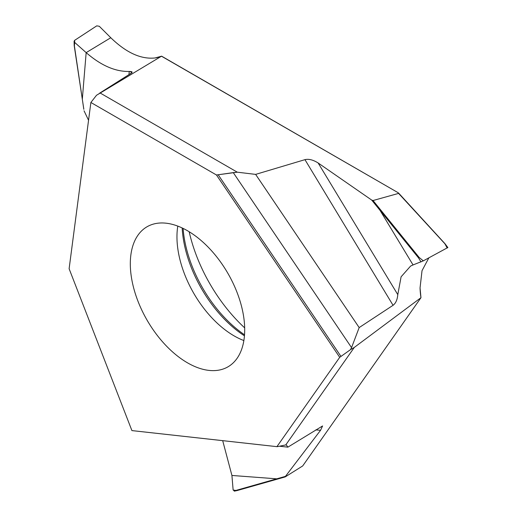 <?xml version="1.0" encoding="UTF-8"?>
<svg xmlns="http://www.w3.org/2000/svg" width="517" height="517" viewBox="0 0 517 517"><rect width="100%" height="100%" fill="white"/><g stroke="black" fill="none" stroke-linecap="round" stroke-linejoin="round"><path stroke-width="0.78" d="M96.517 95.257L100.214 93.041L237.297 172.187L216.474 174.992L339.714 357.318L276.918 446.656L131.913 430.59L69.116 268.743L90.882 102.482L216.474 174.992L90.882 102.482L96.517 95.257L90.882 102.482M99.413 93.525L130.465 73.672L132.081 72.134L129.224 71.462C115.278 71.74 100.925 65.459 86.165 52.631L82.313 99.251L83.844 109.281M155.294 57.93A71.928 41.528 -120 0 0 161.595 56.153A71.928 41.528 -120 0 1 155.113 57.956C141.031 59.474 126.258 52.734 110.787 37.741C126.258 52.734 141.031 59.474 155.1 57.956L161.491 56.211L100.214 93.041M237.032 358.41A80.878 46.698 -120 0 0 222.323 264.504A80.878 46.698 -120 0 0 147.067 226.75A80.878 46.698 -120 0 0 137.974 235.183A80.878 46.698 -120 0 0 152.689 329.09A80.878 46.698 -120 0 0 227.945 366.844A80.878 46.698 -120 0 0 237.032 358.41M339.714 357.318L350.507 349.634L351.554 347.618L233.27 172.62L216.474 174.992M351.554 347.618L359.173 327.584L393.062 305.301C395.763 303.279 397.34 299.731 397.793 294.645L401.095 276.808L410.621 266.048L413.051 264.943L380.027 210.354L371.71 200.079L318.136 162.971C313.115 159.843 308.72 158.738 304.952 159.656L255.631 174.391L237.297 172.187L233.27 172.62M420.05 287.885A71.928 41.528 -120 0 0 420.967 297.695L420.05 287.885L422.027 270.669L428.851 257.88M420.857 297.773L354.307 347.411L350.507 349.634M447.548 247.695L423.3 260.859L419.132 257.434L418.55 257.905L380.027 210.354L380.583 209.844L373.041 200.525L371.71 200.079L373.041 200.525L398.588 193.397L398.116 192.705L398.588 193.397L398.116 192.705L161.491 56.211M447.205 248.024L444.885 243.753L398.588 193.397L373.041 200.525M420.967 297.695L302.71 465.933L285.229 476.894L285.462 476.364L285.229 476.894L277.338 479.136A0.536 0.414 74.2 0 1 277.267 479.162L285.184 476.913M110.787 37.741L99.296 26.277L96.757 25.85L99.296 26.277L110.787 37.741L86.165 52.631L74.668 42.413L86.165 52.631C100.925 65.459 115.278 71.74 129.224 71.462L128.959 74.635M189.183 231.758A116.829 67.456 -120 0 0 244.67 327.862M243.862 340.554A80.878 46.698 60 0 1 177.79 226.11M74.668 42.413L74.59 40.371L96.757 25.85L74.59 40.371L74.093 41.302L74.668 42.413L74.383 45.864L83.812 109.313M84.032 110.78L88.556 120.267M222.691 440.652L231.92 475.459L276.757 478.832L285.462 476.364L320.566 430.273L322.589 425.956L287.879 447.147L286.328 444.937L285.765 444.924L354.307 347.411M285.765 444.924L277.545 446.617M234.576 491.034L233.135 490.026L231.92 475.459M236.948 490.607L277.267 479.162A0.536 0.414 74.2 0 1 276.757 478.832L236.456 490.278L237.012 490.581L233.135 490.026M279.406 446.203L287.879 447.147M423.3 260.859L413.051 264.943M418.55 257.905L420.993 261.951M393.062 305.301L304.952 159.656L255.631 174.391L237.297 172.187M359.173 327.584L255.631 174.391M161.595 56.153L398.116 192.705M371.71 200.079L318.136 162.971C313.115 159.843 308.72 158.738 304.952 159.656M99.445 93.28L130.465 73.672C132.998 72.199 132.585 71.462 129.224 71.462M218.239 174.849L340.955 356.407M397.793 294.645L318.136 162.971M183.108 228.417A95.626 55.209 -120 0 0 244.528 334.796M182.171 227.965A94.068 54.311 -120 0 0 244.444 335.83M74.209 45.664L82.255 98.85M237.012 490.581L277.196 479.175M315.764 429.911L320.566 430.273M419.132 257.434L380.583 209.844M444.937 243.649L398.588 193.061M74.202 45.593L74.093 41.302M132.048 430.609L276.983 446.669M236.902 490.62L234.266 491.15M444.95 243.662L447.884 247.598"/></g></svg>

